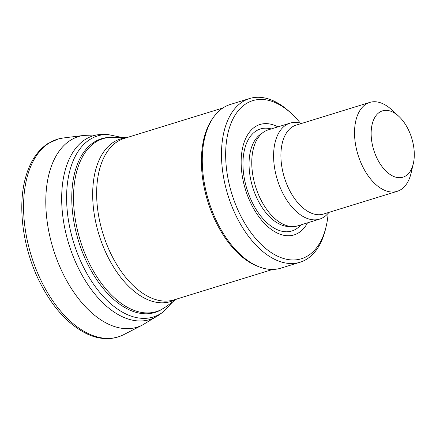 <?xml version="1.0" encoding="UTF-8"?>
<svg xmlns="http://www.w3.org/2000/svg" width="436" height="436" viewBox="0 0 436 436"><rect width="100%" height="100%" fill="white"/><g stroke="black" fill="none" stroke-linecap="round" stroke-linejoin="round"><path stroke-width="0.65" d="M383.386 110.619A34.706 19.893 72.9 0 0 378.59 161.304A34.706 19.893 72.9 0 0 413.317 163.625A34.706 19.893 72.9 0 0 398.7 116.221A34.706 19.893 72.9 0 0 383.386 110.619M398.7 116.221L391.484 109.605A46.521 26.667 72.9 0 0 370.96 102.1A46.521 26.667 72.9 0 0 369.75 102.422A46.521 26.667 72.9 0 0 357.978 154.736A46.521 26.667 72.9 0 0 397.169 191.333A46.521 26.667 72.9 0 0 411.083 173.152L413.317 163.625M369.75 102.422L296.115 125.127A46.521 26.667 72.9 0 0 284.348 177.441A46.521 26.667 72.9 0 0 323.539 214.043L397.169 191.333M301.461 123.481A50.216 28.781 72.9 0 0 291.324 122.799A50.216 28.781 72.9 0 0 290.022 123.143A50.216 28.781 72.9 0 0 277.318 179.61A50.216 28.781 72.9 0 0 319.615 219.112A50.216 28.781 72.9 0 0 328.88 212.392M290.022 123.143L268.184 129.879A50.216 28.781 72.9 0 0 263.295 132.321A50.216 28.781 72.9 0 0 255.48 186.346A50.216 28.781 72.9 0 0 292.365 226.589A50.216 28.781 72.9 0 0 297.783 225.848L319.615 219.112M277.917 126.876A57.775 33.114 72.9 0 0 261.535 124.08A57.775 33.114 72.9 0 0 250.259 202.048A57.775 33.114 72.9 0 0 307.511 222.845M300.382 123.154A82.709 47.404 72.9 0 0 291.324 113.431A82.709 47.404 72.9 0 0 254.837 100.089A82.709 47.404 72.9 0 0 243.402 220.872A82.709 47.404 72.9 0 0 326.166 226.404A82.709 47.404 72.9 0 0 328.172 213.269M291.324 113.431L289.52 111.779A85.658 49.099 72.9 0 0 251.73 97.958A85.658 49.099 72.9 0 0 249.506 98.547A85.658 49.099 72.9 0 0 227.832 194.87A85.658 49.099 72.9 0 0 299.995 262.259A85.658 49.099 72.9 0 0 325.605 228.786L326.166 226.404M249.506 98.547L230.29 104.471A85.658 49.099 72.9 0 0 213.493 117.284A85.658 49.099 72.9 0 0 208.621 200.794A85.658 49.099 72.9 0 0 259.682 267.055A85.658 49.099 72.9 0 0 280.779 268.184L299.995 262.259M213.493 117.284L212.474 118.734A84.48 48.418 72.9 0 0 207.661 201.094A84.48 48.418 72.9 0 0 258.025 266.434L259.682 267.055M263.295 132.321L260.308 134.452A49.034 28.106 72.9 0 0 252.684 187.208A49.034 28.106 72.9 0 0 288.703 226.507L292.365 226.589M271.252 128.931A53.377 30.591 72.9 0 0 261.796 128.598A53.377 30.591 72.9 0 0 249.577 196.489A53.377 30.591 72.9 0 0 300.851 224.9M222.872 107.997L124.265 138.408A84.48 48.418 72.9 0 0 102.891 233.402A84.48 48.418 72.9 0 0 174.057 299.859L272.663 269.448M126.217 137.803A85.085 48.767 72.9 0 0 122.707 138.354A85.085 48.767 72.9 0 0 99.909 237.544A85.085 48.767 72.9 0 0 176.008 299.26M105.463 138.021A90.486 51.862 72.9 0 0 82.23 246.476A90.486 51.862 72.9 0 0 165.26 307.184L160.192 310.307A90.89 52.097 72.9 0 1 79.308 243.511A90.89 52.097 72.9 0 1 103.844 138.098A90.89 52.097 72.9 0 1 106.924 137.585L112.87 137.313A90.486 51.862 72.9 0 0 105.463 138.021M58.56 138.904A103.392 59.258 72.9 0 0 32.487 259.485A103.392 59.258 72.9 0 0 123.9 334.559C119.11 337.017 114.003 338.363 108.58 338.603C101.664 338.87 94.634 337.388 87.5 334.15C67.929 324.684 51.584 306.464 38.472 279.492C22.939 247.212 17.614 207.28 25.239 178.804C29.501 162.503 37.044 150.758 47.867 143.569L58.261 138.959L63.28 137.983A103.392 59.258 72.9 0 0 60.054 138.539A103.392 59.258 72.9 0 0 58.56 138.904M122.162 137.52L107.866 134.528L84.028 135.4A99.713 57.149 72.9 0 0 80.987 135.928A99.713 57.149 72.9 0 0 78.42 136.604A99.713 57.149 72.9 0 0 54.707 253.485A99.713 57.149 72.9 0 0 142.501 325.005L123.9 334.559M103.566 134.424A96.122 55.089 72.9 0 0 95.604 135.176A96.122 55.089 72.9 0 0 92.35 136.076A96.122 55.089 72.9 0 0 71.951 253.212A96.122 55.089 72.9 0 0 159.195 314.814L142.501 325.005M107.866 134.528A94.721 54.287 72.9 0 0 100.035 135.269A94.721 54.287 72.9 0 0 96.601 136.239A94.721 54.287 72.9 0 0 76.801 251.779A94.721 54.287 72.9 0 0 162.693 312.301L159.195 314.814M126.816 137.618L112.87 137.313M176.607 299.074L165.26 307.184M84.028 135.4L63.28 137.983M162.693 312.301L172.82 301.777"/></g></svg>
